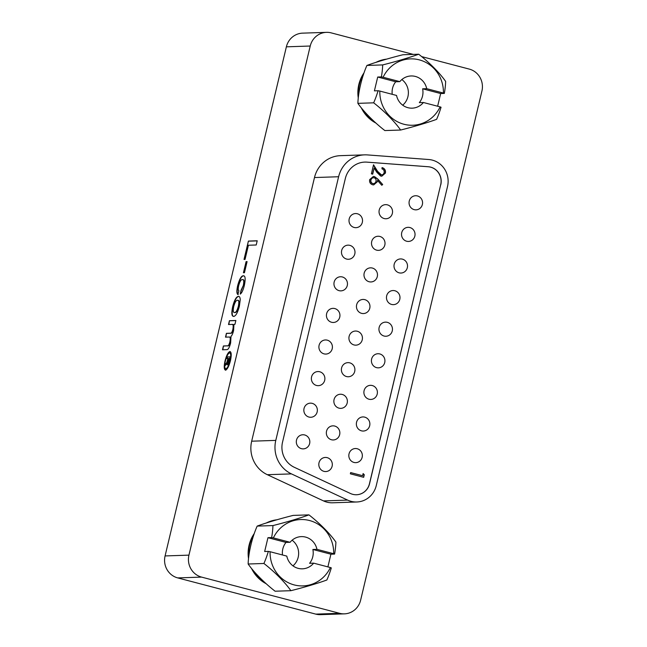 <?xml version="1.0" encoding="UTF-8"?>
<svg xmlns="http://www.w3.org/2000/svg" width="647" height="647" viewBox="0 0 647 647"><rect width="100%" height="100%" fill="white"/><g stroke="black" fill="none" stroke-linecap="round" stroke-linejoin="round"><path stroke-width="0.97" d="M254.231 533.581A33.854 32.431 88.1 0 0 249.079 545.178A33.854 32.431 88.1 0 0 248.513 558.587M251.586 568.559A33.854 32.431 88.1 0 0 266.176 583.731M363.978 72.917A33.854 32.431 88.1 0 0 358.826 84.514A33.854 32.431 88.1 0 0 358.26 97.932M361.333 107.903A33.854 32.431 88.1 0 0 375.923 123.067M386.623 59.128A33.854 32.431 88.1 0 0 376.012 62.338M413.255 54.397L331.24 32.884A18.1 17.34 88.1 0 0 326.46 32.35A18.1 17.34 88.1 0 0 310.228 46.026L188.94 555.142A18.1 17.34 88.1 0 0 201.589 577.108L339.618 613.316A18.1 17.34 88.1 0 0 344.398 613.857A18.1 17.34 88.1 0 0 360.63 600.173L481.918 91.065A18.1 17.34 88.1 0 0 469.269 69.092L421.69 56.612M276.884 519.784A33.854 32.431 88.1 0 0 266.273 523.002M225.407 360.921C224.404 365.709 224.541 368.321 225.835 368.766C227.364 368.224 228.763 365.555 230.041 360.767C231.06 355.947 230.922 353.311 229.62 352.866C228.084 353.424 226.685 356.109 225.407 360.921M226.175 368.855L225.641 368.741L226.175 368.855C227.704 368.305 229.103 365.644 230.372 360.856C231.4 356.028 231.254 353.399 229.952 352.955M230.146 352.979L229.62 352.866M227.146 356.95L230.186 356.845L229.151 361.196C228.674 363.404 228.1 364.649 227.412 364.932L227.032 363.743L225.059 365.676L225.544 363.663L226.321 363.42L227.234 361.244L227.89 358.478L226.765 358.519L227.146 356.95L230.162 356.95M227.412 364.932L227.032 363.743M243.434 272.743L246.078 261.647L247.089 261.614L244.453 272.71L243.434 272.743M234.093 316.423C231.998 316.642 231.642 313.366 233.033 306.605C234.812 299.949 236.713 296.585 238.735 296.528L238.403 296.439C239.471 296.229 240.086 297.296 240.247 299.634L239.366 306.29C237.619 312.808 235.751 316.157 233.753 316.334C231.658 316.553 231.302 313.277 232.694 306.516C234.481 299.86 236.381 296.504 238.403 296.439L238.889 296.496M233.753 316.334L233.211 316.286M244.024 259.439L248.399 241.072L257.215 240.773L256.212 244.987L248.416 245.245L245.043 259.398L244.024 259.439M310.228 46.026L286.37 46.827L165.082 555.935L188.94 555.142M228.512 324.527L229.426 320.702L235.872 320.491L234.958 324.317L233.955 324.349L233.591 330.536C232.896 333.431 232.038 335.381 231.011 336.375L230.631 342.95C229.483 347.431 228.237 349.655 226.903 349.639L222.495 349.784L223.409 345.959L227.396 345.822C228.213 346.161 229.022 344.908 229.831 342.061C230.534 338.518 230.324 336.844 229.184 337.03L225.504 337.152L226.418 333.326L230.526 333.189C231.327 333.391 232.095 332.146 232.831 329.477C233.518 325.587 233.171 323.904 231.796 324.422L228.512 324.527M229.839 337.152L229.184 337.03M232.685 324.559L231.796 324.422M238.233 294.652C236.964 293.787 236.883 290.827 237.991 285.772C239.762 279.205 241.638 275.905 243.636 275.873L243.296 275.784C245.342 275.63 245.682 278.857 244.331 285.456C243.191 290.123 241.832 293.002 240.247 294.102L241.048 290.285L243.304 285.513C244.121 281.267 243.822 279.302 242.415 279.609C241.153 279.342 239.916 281.316 238.703 285.521C238.031 288.594 238.104 290.333 238.921 290.729L237.894 294.563C236.624 293.698 236.551 290.738 237.659 285.683C239.422 279.116 241.307 275.816 243.296 275.784L243.757 275.832M243.159 279.73L242.415 279.609M225.52 370.108C223.999 369.599 223.83 366.534 225.019 360.913C226.507 355.3 228.148 352.17 229.936 351.523C231.456 352.041 231.626 355.106 230.437 360.735C228.949 366.339 227.315 369.469 225.52 370.108L225.285 370.076M225.86 370.197C224.339 369.68 224.169 366.623 225.35 361.002C226.846 355.389 228.48 352.259 230.275 351.612L230.17 351.556M201.589 577.108L177.731 577.908L315.76 614.116L339.618 613.316M344.398 613.857L320.54 614.65A18.1 17.34 -91.9 0 1 315.76 614.116M177.731 577.908A18.1 17.34 -91.9 0 1 165.082 555.935M286.37 46.827A18.1 17.34 -91.9 0 1 302.602 33.143L326.46 32.35M244.38 259.423L248.399 241.072M248.731 241.161L257.191 240.878M228.876 324.519L229.426 320.702M229.766 320.791L235.848 320.588M222.859 349.768L223.409 345.959M223.749 346.048L227.396 345.822M227.728 345.91C228.545 346.25 229.362 344.997 230.17 342.15L229.831 342.061M230.17 342.15C230.874 338.607 230.655 336.933 229.515 337.119M225.868 337.144L226.418 333.326M226.757 333.415L230.866 333.278C231.666 333.48 232.427 332.234 233.171 329.566L232.831 329.477M233.171 329.566C233.858 325.676 233.51 323.993 232.136 324.511M234.95 312.598L234.206 312.469L234.95 312.598C236.236 312.695 237.481 310.633 238.686 306.411C239.503 302.149 239.212 300.127 237.829 300.354M238.347 306.322C239.164 302.06 238.88 300.038 237.498 300.265C236.195 300.127 234.934 302.198 233.713 306.476C232.904 310.762 233.203 312.776 234.61 312.509C235.896 312.606 237.142 310.544 238.347 306.322L238.686 306.411M238.217 300.402L237.498 300.265M240.668 293.803L241.048 290.285M241.388 290.366L243.304 285.513M243.644 285.602C244.453 281.356 244.162 279.391 242.754 279.698M243.79 272.727L246.078 261.647M246.41 261.736L247.065 261.712M225.577 365.029L225.544 363.663M226.66 363.509L227.89 358.478M227.129 358.503L227.477 357.039M227.477 362.749L228.019 363.46L227.809 362.838L228.019 363.46L228.965 361.277L229.62 358.519L228.423 358.462L227.477 362.749L227.679 363.371L228.626 361.188L229.281 358.43M304.705 434.97A7.06 6.761 88.1 0 0 296.342 441.06A7.06 6.761 88.1 0 0 303.306 448.872A7.06 6.761 88.1 0 0 304.705 434.97M312.234 403.364A7.06 6.761 88.1 0 0 303.872 409.454A7.06 6.761 88.1 0 0 310.835 417.266A7.06 6.761 88.1 0 0 312.234 403.364M319.764 371.766A7.06 6.761 88.1 0 0 311.401 377.856A7.06 6.761 88.1 0 0 318.364 385.669A7.06 6.761 88.1 0 0 319.764 371.766M327.285 340.168A7.06 6.761 88.1 0 0 318.931 346.258A7.06 6.761 88.1 0 0 325.894 354.071A7.06 6.761 88.1 0 0 327.285 340.168M334.814 308.57A7.06 6.761 88.1 0 0 326.46 314.66A7.06 6.761 88.1 0 0 333.423 322.473A7.06 6.761 88.1 0 0 334.814 308.57M342.344 276.965A7.06 6.761 88.1 0 0 333.989 283.054A7.06 6.761 88.1 0 0 340.953 290.867A7.06 6.761 88.1 0 0 342.344 276.965M349.873 245.367A7.06 6.761 88.1 0 0 341.511 251.457A7.06 6.761 88.1 0 0 348.474 259.269A7.06 6.761 88.1 0 0 349.873 245.367M327.196 457.655A7.06 6.761 88.1 0 0 318.842 463.745A7.06 6.761 88.1 0 0 325.805 471.558A7.06 6.761 88.1 0 0 327.196 457.655M334.725 426.058A7.06 6.761 88.1 0 0 326.371 432.147A7.06 6.761 88.1 0 0 333.334 439.96A7.06 6.761 88.1 0 0 334.725 426.058M342.255 394.452A7.06 6.761 88.1 0 0 333.892 400.55A7.06 6.761 88.1 0 0 340.856 408.354A7.06 6.761 88.1 0 0 342.255 394.452M349.784 362.854A7.06 6.761 88.1 0 0 341.422 368.944A7.06 6.761 88.1 0 0 348.385 376.756A7.06 6.761 88.1 0 0 349.784 362.854M357.314 331.256A7.06 6.761 88.1 0 0 348.951 337.346A7.06 6.761 88.1 0 0 355.915 345.158A7.06 6.761 88.1 0 0 357.314 331.256M364.843 299.658A7.06 6.761 88.1 0 0 356.481 305.748A7.06 6.761 88.1 0 0 363.444 313.56A7.06 6.761 88.1 0 0 364.843 299.658M372.365 268.052A7.06 6.761 88.1 0 0 364.01 274.142A7.06 6.761 88.1 0 0 370.974 281.955A7.06 6.761 88.1 0 0 372.365 268.052M379.894 236.454A7.06 6.761 88.1 0 0 371.54 242.544A7.06 6.761 88.1 0 0 378.503 250.357A7.06 6.761 88.1 0 0 379.894 236.454M357.225 448.743A7.06 6.761 88.1 0 0 348.862 454.833A7.06 6.761 88.1 0 0 355.826 462.645A7.06 6.761 88.1 0 0 357.225 448.743M364.746 417.145A7.06 6.761 88.1 0 0 356.392 423.235A7.06 6.761 88.1 0 0 363.355 431.048A7.06 6.761 88.1 0 0 364.746 417.145M372.276 385.539A7.06 6.761 88.1 0 0 363.921 391.637A7.06 6.761 88.1 0 0 370.885 399.442A7.06 6.761 88.1 0 0 372.276 385.539M379.805 353.941A7.06 6.761 88.1 0 0 371.451 360.031A7.06 6.761 88.1 0 0 378.406 367.844A7.06 6.761 88.1 0 0 379.805 353.941M387.335 322.343A7.06 6.761 88.1 0 0 378.972 328.433A7.06 6.761 88.1 0 0 385.935 336.246A7.06 6.761 88.1 0 0 387.335 322.343M394.864 290.746A7.06 6.761 88.1 0 0 386.502 296.836A7.06 6.761 88.1 0 0 393.465 304.648A7.06 6.761 88.1 0 0 394.864 290.746M402.394 259.14A7.06 6.761 88.1 0 0 394.031 265.23A7.06 6.761 88.1 0 0 400.994 273.042A7.06 6.761 88.1 0 0 402.394 259.14M409.915 227.542A7.06 6.761 88.1 0 0 401.561 233.632A7.06 6.761 88.1 0 0 408.524 241.444A7.06 6.761 88.1 0 0 409.915 227.542M357.403 213.769A7.06 6.761 88.1 0 0 349.04 219.859A7.06 6.761 88.1 0 0 356.004 227.671A7.06 6.761 88.1 0 0 357.403 213.769M387.424 204.856A7.06 6.761 88.1 0 0 379.069 210.946A7.06 6.761 88.1 0 0 386.024 218.759A7.06 6.761 88.1 0 0 387.424 204.856M417.444 195.944A7.06 6.761 88.1 0 0 409.09 202.034A7.06 6.761 88.1 0 0 416.053 209.846A7.06 6.761 88.1 0 0 417.444 195.944M356.505 494.753A14.485 13.878 88.1 0 0 369.437 483.81L440.688 184.727A14.485 13.878 88.1 0 0 430.562 167.144A14.485 13.878 88.1 0 0 428.177 166.748L366.865 162.138A21.723 20.809 88.1 0 0 364.762 162.098M440.793 184.719A14.485 13.878 88.1 0 0 430.667 167.144A14.485 13.878 88.1 0 0 428.282 166.74L366.97 162.138A21.723 20.809 88.1 0 0 364.811 162.09A21.723 20.809 88.1 0 0 345.336 178.507L282.529 442.16A21.723 20.809 88.1 0 0 294.272 467.28L350.439 493.491A14.485 13.878 88.1 0 0 356.554 494.745A14.485 13.878 88.1 0 0 369.534 483.802L440.688 184.727M432.342 160.124A21.723 20.809 88.1 0 0 428.759 159.518L367.447 154.916A28.961 27.748 88.1 0 0 364.568 154.859A28.961 27.748 88.1 0 0 338.607 176.744L275.792 440.389A28.961 27.748 88.1 0 0 291.457 473.895L347.625 500.099A21.723 20.809 88.1 0 0 356.796 501.983A21.723 20.809 88.1 0 0 376.271 485.573L447.522 186.49A21.723 20.809 88.1 0 0 432.342 160.124M356.796 501.983L332.679 502.792A21.723 20.809 -91.9 0 1 323.5 500.907L267.34 474.696A28.961 27.748 -91.9 0 1 251.675 441.197L314.482 177.545A28.961 27.748 -91.9 0 1 340.451 155.66L364.568 154.859M373.481 165.05L377.363 171.334L380.865 174.852C382.523 175.062 383.614 174.334 384.132 172.652C384.431 170.751 383.695 169.474 381.924 168.81L382.215 167.622C384.739 168.519 385.806 170.331 385.418 173.056L381.811 176.194L380.687 176.065L376.764 172.191L374.16 167.985L372.696 174.156L371.394 173.808L373.537 164.807L377.573 171.326L381.487 174.933M362.603 475.707L363.113 473.572L364.285 474.744L363.671 477.316L350.35 473.822L350.65 472.577L362.603 475.707L350.634 472.633M374.492 176.607L377.824 179.057L382.684 184.532L381.779 185.268L377.476 180.424L377.274 181.823L373.699 184.905L372.567 184.767C370.221 183.91 369.251 182.187 369.663 179.607L373.376 176.477L374.492 176.607L377.622 179.065L382.684 184.532M363.072 473.741L364.285 474.744M364.075 474.752L363.477 477.268M382.005 167.63C384.528 168.527 385.604 170.339 385.208 173.064L385.418 173.056M385.208 173.064L381.706 176.202M372.502 174.1L374.16 167.985M380.662 174.86L381.382 174.941M382.474 184.541L381.69 185.179M377.274 181.823L377.476 180.424M377.064 181.831L373.594 184.905M373.27 176.485L374.281 176.615M373.95 177.796C372.308 177.601 371.241 178.346 370.747 180.02C370.432 181.742 371.046 182.931 372.575 183.57L373.376 183.643M373.376 177.715L374.16 177.788C372.518 177.593 371.451 178.337 370.949 180.012C370.642 181.734 371.249 182.923 372.785 183.562L373.27 183.643M372.575 183.57L372.785 183.562C374.459 183.732 375.535 182.955 376.028 181.233C376.336 179.526 375.713 178.378 374.16 177.788M402.709 105.194A16.11 15.439 88.1 0 0 407.925 96.613A16.11 15.439 88.1 0 0 401.852 79.557M379.821 91.065A47.271 3.72 -166.6 0 0 378.091 90.734A33.749 9.301 -75.3 0 1 373.659 102.824A33.749 6.955 -137.2 0 1 400.614 130.039A33.749 2.345 164.6 0 0 436.612 119.339A33.749 9.301 104.7 0 0 441.052 107.24A47.271 3.72 -166.6 0 0 440.122 106.884A33.199 31.808 -91.9 0 1 403.946 124.256A33.199 31.808 -91.9 0 1 379.821 91.065L396.538 95.449A16.11 15.439 88.1 0 0 412.155 108.162A16.11 15.439 88.1 0 0 423.405 102.501L419.321 102.63A16.11 15.439 88.1 0 0 422.515 96.128A16.11 15.439 88.1 0 0 422.62 88.809L426.705 88.671A16.11 15.439 88.1 0 0 411.08 75.958A16.11 15.439 88.1 0 0 399.83 81.627L383.113 77.244A33.199 31.808 -91.9 0 1 419.288 59.864A33.199 31.808 -91.9 0 1 443.413 93.055L426.705 88.671M399.83 81.627L395.746 81.765A16.11 15.439 88.1 0 0 392.551 88.267A16.11 15.439 88.1 0 0 392.236 94.325M395.746 81.765L377.702 77.025L381.382 76.904A33.749 9.301 -75.3 0 0 382.684 64.918A33.749 2.345 -15.4 0 0 418.682 54.219A33.749 6.955 42.8 0 1 445.646 81.433A33.749 9.301 104.7 0 1 444.343 93.419A47.271 3.72 13.4 0 0 443.413 93.055M381.382 76.904A47.271 3.72 13.4 0 1 383.113 77.244M423.405 102.501L440.122 106.884M377.702 77.025L374.411 90.855L378.091 90.734M382.684 64.918L366.922 65.444A33.749 9.301 -75.3 0 0 357.888 103.35A33.749 6.955 -137.2 0 0 384.852 130.565L400.614 130.039M373.659 102.824L357.888 103.35M437.639 106.229L440.664 93.54L444.343 93.419M418.682 54.219L402.911 54.744A33.749 2.345 -15.4 0 0 366.922 65.444M440.664 93.54L422.62 88.809M292.97 565.85A16.11 15.439 88.1 0 0 298.186 557.269A16.11 15.439 88.1 0 0 292.112 540.213M270.082 551.721A47.271 3.72 -166.6 0 0 268.351 551.39A33.749 9.301 -75.3 0 1 263.911 563.48A33.749 6.955 -137.2 0 1 290.875 590.695A33.749 2.345 164.6 0 0 326.864 579.995A33.749 9.301 104.7 0 0 331.304 567.904A47.271 3.72 -166.6 0 0 330.374 567.54A33.199 31.808 -91.9 0 1 294.207 584.92A33.199 31.808 -91.9 0 1 270.082 551.721L286.791 556.105A16.11 15.439 88.1 0 0 302.416 568.826A16.11 15.439 88.1 0 0 313.666 563.157L309.581 563.294A16.11 15.439 88.1 0 0 312.768 556.784A16.11 15.439 88.1 0 0 312.873 549.473L316.957 549.335A16.11 15.439 88.1 0 0 301.34 536.622A16.11 15.439 88.1 0 0 290.082 542.283L273.374 537.9A33.199 31.808 -91.9 0 1 309.541 520.528A33.199 31.808 -91.9 0 1 333.674 553.719L316.957 549.335M290.082 542.283L285.998 542.421A16.11 15.439 88.1 0 0 282.812 548.931A16.11 15.439 88.1 0 0 282.496 554.98M285.998 542.421L267.963 537.689L271.643 537.568A33.749 9.301 -75.3 0 0 272.945 525.574A33.749 2.345 -15.4 0 0 308.934 514.875A33.749 6.955 42.8 0 1 335.898 542.089A33.749 9.301 104.7 0 1 334.596 554.083A47.271 3.72 13.4 0 0 333.674 553.719M271.643 537.568A47.271 3.72 13.4 0 1 273.374 537.9M313.666 563.157L330.374 567.54M267.963 537.689L264.663 551.511L268.351 551.39M272.945 525.574L257.174 526.1A33.749 9.301 -75.3 0 0 248.141 564.006A33.749 6.955 -137.2 0 0 275.104 591.221L290.875 590.695M263.911 563.48L248.141 564.006M327.892 566.885L330.916 554.204L334.596 554.083M308.934 514.875L293.164 515.4A33.749 2.345 -15.4 0 0 257.174 526.1M330.916 554.204L312.873 549.473M265.238 582.874A33.854 32.431 -91.9 0 1 253.123 570.411M248.804 556.145A33.854 32.431 -91.9 0 1 249.653 545.154A33.854 32.431 -91.9 0 1 253.616 535.401M374.985 122.218A33.854 32.431 -91.9 0 1 362.87 109.747M358.551 95.481A33.854 32.431 -91.9 0 1 359.392 84.498A33.854 32.431 -91.9 0 1 363.363 74.745M377.524 61.861A33.854 32.431 -91.9 0 1 386.275 59.233M267.777 522.525A33.854 32.431 -91.9 0 1 276.528 519.889M347.625 500.099L323.5 500.907M338.607 176.744L314.482 177.545M275.792 440.389L251.675 441.197M291.457 473.895L267.34 474.696"/></g></svg>
